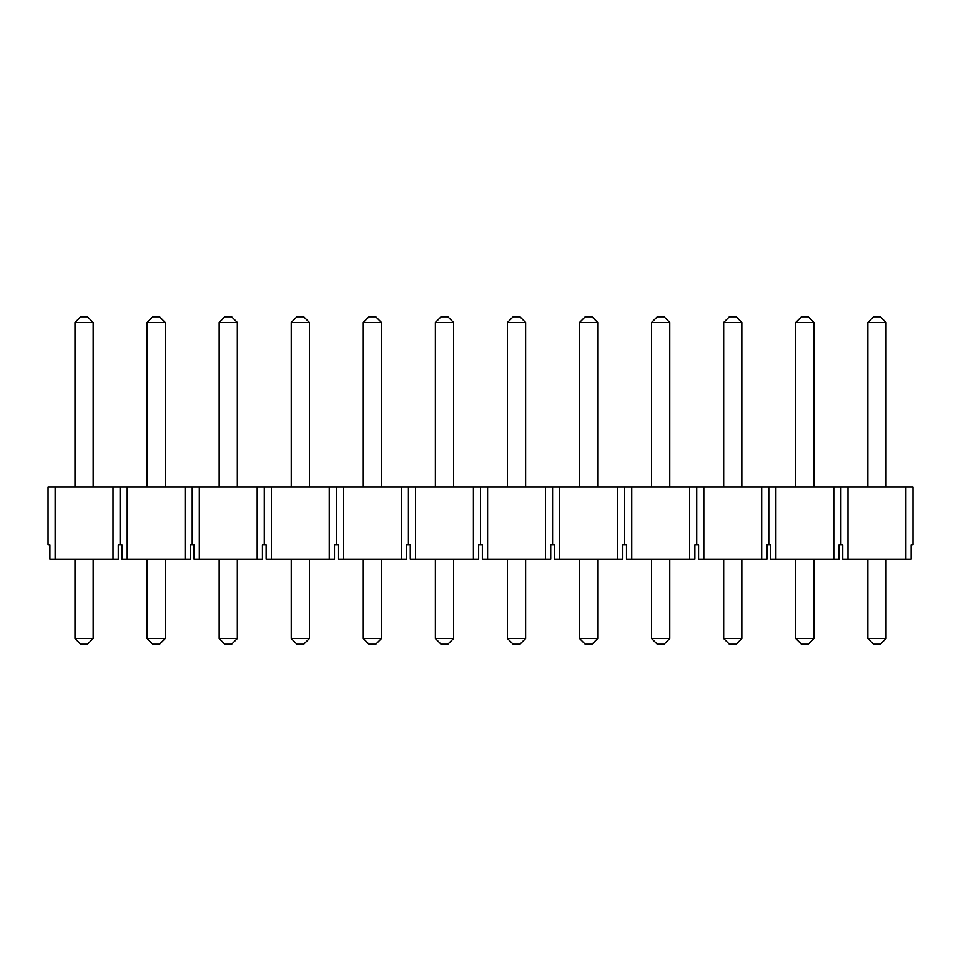 <?xml version="1.0" encoding="UTF-8"?>
<svg xmlns="http://www.w3.org/2000/svg" width="961" height="961" viewBox="0 0 961 961"><rect width="100%" height="100%" fill="white"/><g stroke="black" fill="none" stroke-linecap="round" stroke-linejoin="round"><path stroke-width="1.44" d="M120.125 544.911L118.275 544.911L118.275 559.098L49.9 559.098L49.9 544.911L48.05 544.911L48.05 487.023L127.224 487.023L127.224 559.098L121.975 559.098L121.975 544.911L120.125 544.911L120.125 487.023M905.851 559.098L905.851 487.023L912.95 487.023L912.95 544.911L911.1 544.911L911.1 559.098L842.725 559.098L842.725 544.911L839.025 544.911L839.025 559.098L770.65 559.098L770.65 544.911L766.95 544.911L766.95 559.098L698.575 559.098L698.575 544.911L694.875 544.911L694.875 559.098L626.5 559.098L626.5 544.911L622.8 544.911L622.8 559.098L554.425 559.098L554.425 544.911L550.725 544.911L550.725 559.098L482.35 559.098L482.35 544.911L478.65 544.911L478.65 559.098L410.275 559.098L410.275 544.911L406.575 544.911L406.575 559.098L338.2 559.098L338.2 544.911L334.5 544.911L334.5 559.098L266.125 559.098L266.125 544.911L262.425 544.911L262.425 559.098L194.05 559.098L194.05 544.911L190.35 544.911L190.35 559.098L185.101 559.098L185.101 487.023L127.224 487.023M185.101 487.023L199.299 487.023L199.299 559.098M257.176 559.098L257.176 487.023L199.299 487.023M257.176 487.023L271.374 487.023L271.374 559.098M329.251 559.098L329.251 487.023L271.374 487.023M329.251 487.023L343.449 487.023L343.449 559.098M401.326 559.098L401.326 487.023L343.449 487.023M401.326 487.023L415.524 487.023L415.524 559.098M473.401 559.098L473.401 487.023L415.524 487.023M473.401 487.023L487.599 487.023L487.599 559.098M545.476 559.098L545.476 487.023L487.599 487.023M545.476 487.023L559.674 487.023L559.674 559.098M617.551 559.098L617.551 487.023L559.674 487.023M617.551 487.023L631.749 487.023L631.749 559.098M689.626 559.098L689.626 487.023L631.749 487.023M689.626 487.023L703.824 487.023L703.824 559.098M761.701 559.098L761.701 487.023L703.824 487.023M761.701 487.023L775.899 487.023L775.899 559.098M833.776 559.098L833.776 487.023L775.899 487.023M833.776 487.023L847.974 487.023L847.974 559.098M905.851 487.023L847.974 487.023M185.101 559.098L127.224 559.098M55.149 559.098L55.149 487.023M113.026 559.098L113.026 487.023M192.2 544.911L192.2 487.023M264.275 544.911L264.275 487.023M336.35 544.911L336.35 487.023M408.425 544.911L408.425 487.023M480.5 544.911L480.5 487.023M552.575 544.911L552.575 487.023M624.65 544.911L624.65 487.023M696.725 544.911L696.725 487.023M768.8 544.911L768.8 487.023M840.875 544.911L840.875 487.023M93.169 559.098L93.169 638.548L87.487 644.23L80.688 644.23L75.006 638.548L75.006 559.098M75.006 487.023L75.006 322.452L93.169 322.452L93.169 487.023M75.006 322.452L80.688 316.77L87.487 316.77L93.169 322.452M75.006 638.548L93.169 638.548M165.244 559.098L165.244 638.548L159.562 644.23L152.763 644.23L147.081 638.548L147.081 559.098M147.081 487.023L147.081 322.452L165.244 322.452L165.244 487.023M147.081 322.452L152.763 316.77L159.562 316.77L165.244 322.452M147.081 638.548L165.244 638.548M237.319 559.098L237.319 638.548L231.637 644.23L224.838 644.23L219.156 638.548L219.156 559.098M219.156 487.023L219.156 322.452L237.319 322.452L237.319 487.023M219.156 322.452L224.838 316.77L231.637 316.77L237.319 322.452M219.156 638.548L237.319 638.548M309.394 559.098L309.394 638.548L303.712 644.23L296.913 644.23L291.231 638.548L291.231 559.098M291.231 487.023L291.231 322.452L309.394 322.452L309.394 487.023M291.231 322.452L296.913 316.77L303.712 316.77L309.394 322.452M291.231 638.548L309.394 638.548M381.469 559.098L381.469 638.548L375.787 644.23L368.988 644.23L363.306 638.548L363.306 559.098M363.306 487.023L363.306 322.452L381.469 322.452L381.469 487.023M363.306 322.452L368.988 316.77L375.787 316.77L381.469 322.452M363.306 638.548L381.469 638.548M453.544 559.098L453.544 638.548L447.862 644.23L441.063 644.23L435.381 638.548L435.381 559.098M435.381 487.023L435.381 322.452L453.544 322.452L453.544 487.023M435.381 322.452L441.063 316.77L447.862 316.77L453.544 322.452M435.381 638.548L453.544 638.548M525.619 559.098L525.619 638.548L519.937 644.23L513.138 644.23L507.456 638.548L507.456 559.098M507.456 487.023L507.456 322.452L525.619 322.452L525.619 487.023M507.456 322.452L513.138 316.77L519.937 316.77L525.619 322.452M507.456 638.548L525.619 638.548M597.694 559.098L597.694 638.548L592.012 644.23L585.213 644.23L579.531 638.548L579.531 559.098M579.531 487.023L579.531 322.452L597.694 322.452L597.694 487.023M579.531 322.452L585.213 316.77L592.012 316.77L597.694 322.452M579.531 638.548L597.694 638.548M669.769 559.098L669.769 638.548L664.087 644.23L657.288 644.23L651.606 638.548L651.606 559.098M651.606 487.023L651.606 322.452L669.769 322.452L669.769 487.023M651.606 322.452L657.288 316.77L664.087 316.77L669.769 322.452M651.606 638.548L669.769 638.548M741.844 559.098L741.844 638.548L736.162 644.23L729.363 644.23L723.681 638.548L723.681 559.098M723.681 487.023L723.681 322.452L741.844 322.452L741.844 487.023M723.681 322.452L729.363 316.77L736.162 316.77L741.844 322.452M723.681 638.548L741.844 638.548M813.919 559.098L813.919 638.548L808.237 644.23L801.438 644.23L795.756 638.548L795.756 559.098M795.756 487.023L795.756 322.452L813.919 322.452L813.919 487.023M795.756 322.452L801.438 316.77L808.237 316.77L813.919 322.452M795.756 638.548L813.919 638.548M885.994 559.098L885.994 638.548L880.312 644.23L873.513 644.23L867.831 638.548L867.831 559.098M867.831 487.023L867.831 322.452L885.994 322.452L885.994 487.023M867.831 322.452L873.513 316.77L880.312 316.77L885.994 322.452M867.831 638.548L885.994 638.548"/></g></svg>
